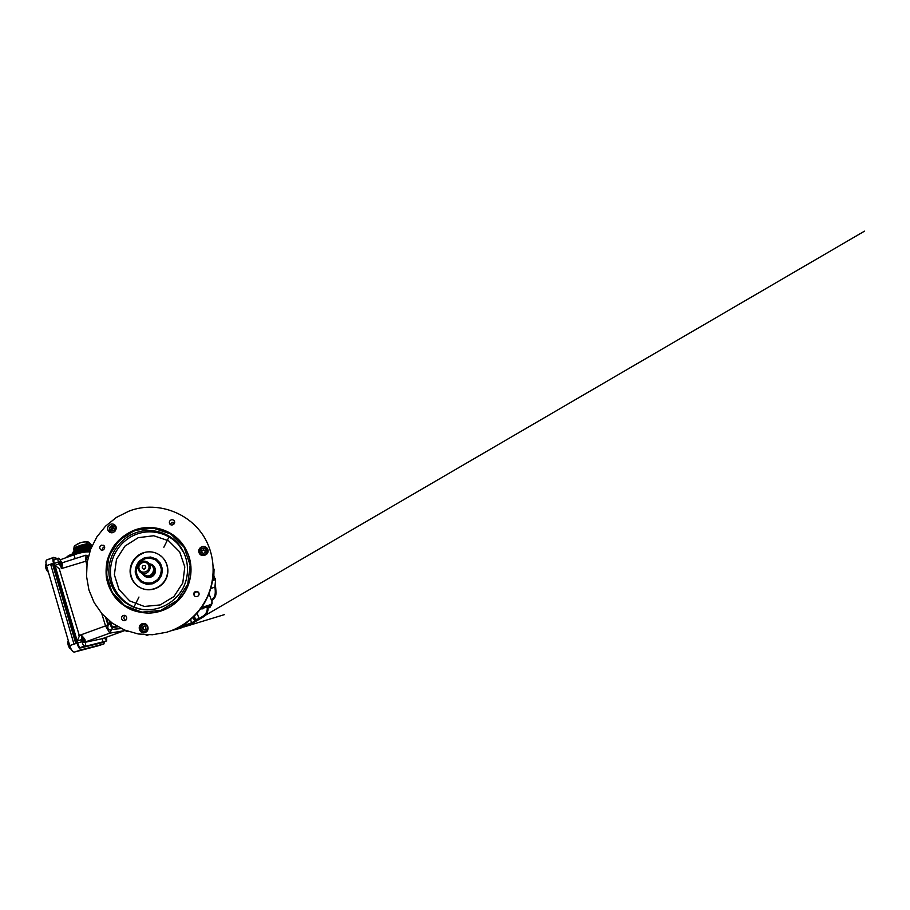 <?xml version="1.0" encoding="UTF-8"?>
<svg xmlns="http://www.w3.org/2000/svg" width="910" height="910" viewBox="0 0 910 910"><rect width="100%" height="100%" fill="white"/><g stroke="black" fill="none" stroke-linecap="round" stroke-linejoin="round"><path stroke-width="1.36" d="M203.419 608.119L211.109 605.685L212.189 603.103L211.063 605.355L202.998 607.493M200.712 608.744L201.963 608.324L201.178 608.085M202.702 607.505L211.006 604.877L212.167 602.056L210.949 604.49L202.384 607.3L202.179 606.674M208.981 593.673L212.167 602.056M124.34 629.925L126.831 631.529L127.718 631.244M198.016 619.335L194.319 620.245L193.75 618.755L195.013 617.992L194.365 616.07M195.013 617.992L195.582 619.482L194.319 620.245M197.163 613.112L199.017 618.732L195.582 619.482M117.686 626.626L112.237 627.252M148.933 634.85L145.827 634.793M210.699 588.565L214.931 587.075L215.568 579.727L214.055 580.102L213.907 578.635L215.42 578.271L215.568 579.727M212.462 580.637L214.055 580.102M212.69 579.044L213.907 578.635M213.202 567.885L214.055 569.228L213.224 569.353M213.725 578.692L214.055 569.228M176.494 628.537L183.911 626.137L183.536 624.692M182.853 626.524L176.654 628.764M185.697 623.27L186.243 624.613L184.957 625.238L191.578 622.815L190.554 619.562M190.543 623.316L186.243 624.613M184.957 625.238L184.457 624.101M193.75 618.755L193.216 617.185M200.371 609.199L203.442 608.187M200.632 608.938L206.058 607.175L200.473 609.052M200.644 608.813L207.309 606.765L200.427 609.109M201.463 607.687L205.546 606.469L201.269 607.971M201.429 607.743L204.181 606.913L201.303 607.914M201.508 607.641L206.9 606.026L201.235 608.016M127.957 631.324L126.831 631.529M103.365 545.272L103.365 545.272C106.243 546.58 103.865 551.392 101.067 549.947C99.122 548.275 99.235 546.671 101.419 545.158L103.785 545.534M202.828 608.938L203.76 608.085M142.233 567.863C142.142 566.031 142.984 565.292 144.77 565.645C146.829 566.577 145.179 569.944 143.166 568.921L142.233 567.863M139.15 568.943C137.126 562.88 146.794 559.479 148.751 565.599C150.798 571.696 141.061 575.063 139.15 568.943M152.994 566.065L153.676 566.646M149.672 564.007L151.276 564.632C158.033 568.067 152.55 579.283 145.657 576.132L142.802 573.812M148.865 563.336L150.685 564.837C156.952 567.988 151.879 578.373 145.498 575.427L143.063 573.539M138.297 569.444C136.398 564.382 142.643 559.138 147.215 561.971C153.835 565.292 148.466 576.269 141.744 573.163C140.049 572.435 138.9 571.196 138.297 569.444M144.428 569L145.737 567.158M53.838 560.048L58.456 558.194C57.785 558.524 57.751 559.809 58.354 562.039L52.666 563.972M101.852 642.46L106.675 640.89L104.366 637.956M80.216 647.681L106.697 640.879L106.641 637.125M52.689 564.086L75.985 643.609L81.866 641.675C82.81 644.542 83.8 646.009 84.823 646.066L85.449 645.918L85.563 641.402M62.46 565.599L60.754 563.062L60.799 561.129L62.506 563.677L61.732 568.5L58.354 562.039M62.335 563.062L58.843 558.228M61.607 565.918C60.731 566.282 58.968 561.584 59.935 561.447L61.653 563.984M106.572 637.159L106.39 637.944L105.071 637.694M83.618 637.728L85.108 639.923L85.074 642.403L83.584 640.208L83.618 637.728L81.445 635.191L81.866 641.675M84.221 640.219L84.175 642.699C83.265 643.131 81.741 638.217 82.73 638.024L84.221 640.219M60.333 559.752L73.983 554.804C80.512 552.575 85.745 551.619 89.658 551.949M62.187 562.789L85.984 555.168L88.384 556.34M107.88 624.76L105.708 617.685M85.551 642.187L102.318 638.695L124.488 630.653L109.814 633.133L85.551 641.891M120.814 628.298L113.249 629.333C112.283 629.117 111.236 627.308 110.087 623.896L109.109 620.7M118.072 626.854L112.681 627.479L109.78 621.234M88.236 556.931L87.94 557.022C86.348 557.614 86.211 558.66 87.542 560.162M86.848 564.678L85.79 561.22L61.732 568.5M61.323 568.648L61.63 565.906M87.337 561.277L85.79 561.22L85.984 555.168L88.361 556.442M59.73 569.148L54.987 565.326L58.911 563.904M82.799 638.001L81.024 635.328L79.42 635.908L77.213 641.038L81.274 639.696M79.42 635.908L59.48 569.58M54.987 565.326L77.213 641.038M78.931 635.578L105.526 625.909L101.749 613.522M110.087 623.896L108.279 624.499C107.153 628.651 108.222 630.459 111.464 629.925L109.814 633.133L105.526 625.909L108.279 624.499L106.39 618.311M121.303 628.548L113.249 629.333M81.468 647.169L102.853 642.096L102.523 638.627M102.853 642.096L106.231 640.993M81.434 647.237L85.449 645.918M106.39 637.944L105.81 637.432M52.382 563.552L75.814 643.643M50.767 564.655L74.017 644.235L50.767 564.655L54.247 563.404C53.588 560.947 53.644 559.536 54.407 559.149L54.008 559.491M53.178 557.83L46.842 559.866C45.739 560.401 45.636 562.335 46.512 565.679L69.717 645.565C71.151 649.877 72.686 652.049 74.336 652.083L97.973 645.861M104.491 641.595L103.922 643.927L81.479 649.751C79.909 649.694 78.408 647.51 76.975 643.177L53.497 563.154C52.609 559.809 52.678 557.875 53.713 557.364L57.432 558.569M103.922 643.927L97.916 645.884L103.922 643.927M103.444 642.369L80.922 647.863C79.773 647.806 78.669 646.202 77.623 643.04L54.247 563.404M87.417 547.001C83.242 547.524 77.02 549.97 75.689 551.744M82.048 551.494L80.944 547.865L88.805 546.296M75.394 550.789L80.421 548.036M89.897 548.082C86.552 547.911 78.658 550.436 76.451 552.563M90.272 549.31C87.496 549.356 84.198 550.152 80.387 551.71M91.512 547.001L91.057 545.465C88.896 543.736 75.223 547.649 74.21 550.311L73.744 549.685L74.267 550.209M73.118 552.427L73.357 553.508M91.375 547.342L90.863 545.909L91.489 547.081M91.398 545.773L91.637 546.728L91.796 545.818M80.49 548.184L81.434 551.562M74.813 553.03L74.142 550.8L74.643 553.087M91.523 546.99L91.011 545.977M76.963 552.427L76.008 549.276L76.781 552.472M73.164 553.576L72.88 552.643M78.055 552.165L77.054 548.866L77.873 552.211M79.17 551.938L77.987 548.696L78.977 551.972M78.237 552.12L77.418 548.775L78.431 552.086M74.995 552.973L74.427 550.482L75.166 552.927M88.645 551.87L86.803 545.886L88.372 551.858M74.108 553.257L73.585 551.494L73.938 553.314M73.585 553.428L73.312 551.87L73.767 553.371M78.613 552.04L77.612 548.741L78.795 552.006M83.64 551.392L82.309 547.035L83.379 551.403M76.599 552.518L75.678 549.469L76.417 552.575M76.247 552.62L75.348 549.685L76.065 552.666M87.565 551.858L85.756 545.954L87.303 551.87M82.571 551.449L81.161 547.706M88.6 551.858L87.007 545.807L89.191 551.892M82.844 551.426L81.843 547.285M74.29 553.2L73.858 551.13L74.461 553.143M85.29 551.46L83.743 546.421L85.005 551.426M81.786 551.528L81.104 547.638M89.464 551.926L87.61 545.898L89.703 551.824M84.732 551.414L83.254 546.591L84.459 551.392M77.691 552.256L76.702 548.98L77.509 552.29M75.348 552.87L74.734 550.186L75.53 552.825M83.606 551.392L82.787 546.796L84.186 551.392M87.531 551.87L85.95 545.852L88.099 551.858M90.568 549.39L89.271 546.068L90.42 549.788M79.909 551.79L78.76 548.65L79.727 551.824M89.84 551.403L88.156 545.932L89.988 550.994M90.09 550.698L85.585 551.505L84.232 546.262L85.859 551.551M79.352 551.892L78.374 548.662L79.545 551.858M77.145 552.381L76.349 549.117L77.327 552.336M86.143 551.631L84.732 546.136L86.45 551.722M73.3 553.53L72.993 552.518M90.124 550.584L88.714 545.989L90.272 550.186M86.757 551.847L85.244 546.034L87.03 551.881M75.701 552.768L75.041 549.924L75.883 552.723M91.296 547.524L90.966 546.023M91.125 545.727L91.557 546.91L91.284 545.795M73.062 553.61L73.005 552.347M73.505 553.462L73.05 552.268M73.858 553.337L73.312 551.87M74.199 553.223L73.585 551.494M74.552 553.109L73.858 551.13M74.904 553.007L74.142 550.8M75.257 552.893L74.427 550.482M75.621 552.791L74.734 550.186M75.974 552.688L75.041 549.924M76.338 552.597L75.348 549.685M76.69 552.495L75.678 549.469M77.054 552.404L76.008 549.276M77.418 552.313L76.349 549.117M77.782 552.234L76.702 548.98M78.146 552.142L77.054 548.866M78.522 552.063L77.418 548.775M78.886 551.983L77.794 548.719M79.261 551.915L78.18 548.673M79.636 551.847L78.567 548.662M80.012 551.779L78.965 548.662M79.022 548.548L80.421 548.241M82.537 551.449L81.388 547.558M84.141 551.392L82.787 546.796M84.698 551.403L83.254 546.591M85.244 551.46L83.743 546.421M85.813 551.551L84.232 546.262M86.404 551.71L84.732 546.136M86.996 551.892L85.244 546.034M88.065 551.858L86.279 545.909M89.146 551.892L87.337 545.886M89.68 551.881L87.883 545.909M89.965 551.05L88.441 545.954M90.249 550.243L88.987 546.023M90.545 549.447L89.555 546.114M89.487 546.045L90.852 546.171M91.216 547.706L90.875 546.148M91.364 547.354L90.966 545.818M91.648 545.75L91.057 545.465M80.103 551.756L79.159 548.673M79.227 548.548L80.194 551.744L79.238 548.673M90.704 549.003L89.84 546.171M90.761 548.866L89.931 546.193M91.262 547.627L90.761 546.011M76.156 552.643L75.257 549.674M87.258 551.87L85.438 545.909M90.397 549.845L89.214 546M73.414 553.485L73.084 552.37M86.712 551.824L84.926 546M91.478 547.081L91.068 545.75M77.6 552.268L76.588 548.923M79.818 551.813L78.829 548.537M86.109 551.619L84.425 546.114M90.101 550.641L88.657 545.92M90.693 549.06L89.772 546.102M88.338 551.858L86.473 545.818M84.414 551.392L82.958 546.614M75.792 552.745L74.95 549.924M77.964 552.188L76.941 548.798M84.971 551.426L83.436 546.421M89.828 551.46L88.099 545.852M82.014 551.494L80.876 547.786M73.562 553.439L73.209 552.268M85.529 551.494L83.925 546.25M74.734 553.064L74.063 550.846M83.333 551.403L82.014 547.081M89.43 551.915L87.553 545.818M82.81 551.426L81.559 547.342M76.52 552.541L75.575 549.447M76.872 552.45L75.905 549.242M79.079 551.949L78.044 548.571M74.028 553.28L73.505 551.562M74.381 553.166L73.778 551.187M75.439 552.848L74.643 550.209M78.704 552.029L77.668 548.628M79.443 551.881L78.431 548.548M78.34 552.108L77.304 548.696M73.278 553.542L72.959 552.484M77.236 552.359L76.235 549.071M75.086 552.95L74.347 550.516M81.752 551.528L80.66 547.945M73.676 553.405L73.244 551.961M75.109 552.95C75.712 551.824 77.566 550.641 80.694 549.401M80.842 549.333L90.158 547.32M74.722 551.756C75.291 550.63 77.157 549.424 80.319 548.161M80.478 548.719L75.371 551.619M80.865 549.958L76.144 552.484M48.389 572.151C46.524 571.071 44.647 564.826 46.092 564.518L46.092 564.518C44.328 566.395 46.945 571.298 48.412 572.219L48.321 572.117C46.831 571.434 44.954 566.509 45.659 565.133M83.766 551.392L90.306 550.106M90.318 549.458L81.138 551.608M90.989 548.298C88.429 547.718 80.057 550.004 76.929 552.347M113.454 528.107C112.408 528.505 111.884 529.256 111.862 530.359C111.839 529.336 112.305 528.596 113.261 528.164L113.898 528.039M111.088 529.7L111.464 527.959L113.113 527.345L114.41 528.482L114.034 530.223L112.374 530.826L111.612 530.086M111.884 528.972L112.522 528.232M113.591 527.8L111.964 528.403L111.6 530.132M111.043 532.316L110.872 532.213C108.472 530.814 109.063 526.708 111.782 525.832L114.967 526.23L116.218 528.005M113.113 527.345L114.899 528.915M205.023 552.586L203.328 553.428L201.758 552.415L201.883 550.573L203.578 549.72L205.148 550.732L205.023 552.586M199.79 552.711L200.951 554.975M206.786 554.122L207.332 552.427M203.578 549.72L201.929 550.914L201.815 552.757M205.194 551.073L203.624 550.072M142.699 629.003L142.597 627.138L144.133 626.125L145.759 626.99L145.862 628.856L144.326 629.856L142.699 629.003L144.679 629.788M145.463 631.574L147.5 630.55M146.419 624.465L144.155 624.214M142.597 627.138L143.063 628.935M144.485 626.08L142.961 627.081M143.018 627.047L143.211 629.003M110.599 524.262C112.021 523.785 113.318 523.955 114.523 524.763C118.937 527.686 113.841 535.125 109.507 532.088C107.642 530.655 107.164 528.801 108.085 526.526L110.599 524.262M142.233 623.703L143.075 623.521C148.285 622.622 150.15 631.096 145.031 632.507L144.644 632.621C139.275 634.065 136.898 625.204 142.233 623.703M201.872 546.694C203.806 546.114 205.489 546.523 206.9 547.934L207.696 549.162C210.119 554.122 201.997 558.24 199.347 553.405C198.05 550.425 198.892 548.195 201.872 546.694M128.833 511.204L116.423 517.403L105.617 526.082L96.904 536.843L90.647 549.174L87.132 562.528L86.541 576.314L88.907 589.896L94.174 602.647L102.125 613.954L112.43 623.259L124.647 630.061L138.195 633.974L152.402 634.748L166.575 632.268C183.672 627.206 198.585 614.671 206.604 598.393C214.532 582.07 215.238 562.687 208.674 546.216C196.606 514.741 158.818 499.294 128.833 511.204M182.341 544.032C171.546 529.813 151.606 524.399 135.158 530.598C127.218 533.738 120.291 538.936 115.047 545.682C111.873 550.413 109.484 555.498 107.869 560.958C106.743 566.52 106.481 572.128 107.084 577.759C108.654 586.245 112.294 593.718 117.993 600.19C122.076 604.126 126.695 607.334 131.836 609.802C137.194 611.804 142.768 612.896 148.557 613.101C162.298 612.931 175.857 605.616 183.729 593.934C191.566 582.218 193.193 566.85 188.074 554.042M171.148 519.894C172.422 519.519 173.457 519.849 174.242 520.861L174.527 521.453C175.585 524.137 171.421 526.355 169.817 523.967C168.907 522.226 169.351 520.861 171.148 519.894M123.385 615.467L124.113 615.331C127.389 615.103 127.65 620.574 124.363 620.688C123.066 620.7 122.168 620.085 121.69 618.845C121.36 617.242 121.917 616.115 123.385 615.467M195.502 591.398L197.72 591.602C199.722 593.457 199.574 595.129 197.277 596.596L195.377 596.551C193.056 594.765 193.091 593.058 195.502 591.398M112.942 528.084L111.793 529.415M163.845 547.274L169.01 536.934M138.968 597.04L133.975 607.027M143.177 582.673L144.826 583.333C151.128 584.857 156.201 582.935 160.046 577.554C163.083 571.685 162.481 566.304 158.226 561.413M144.519 557.739L139.344 560.981C136.659 564.234 135.283 567.965 135.215 572.163L137.069 577.93L141.243 582.286L146.931 584.368L153.005 583.731L158.272 580.489L161.639 575.291L162.435 569.159L160.513 563.358L156.27 559.036L150.56 557.034L144.519 557.739M142.938 552.893C135.26 555.601 129.868 563.461 130.096 571.582C130.289 579.704 136.102 587.121 143.996 589.111C152.38 591.284 161.878 586.848 165.756 578.862C169.681 570.911 167.315 560.753 160.41 555.555C155.053 551.744 149.229 550.857 142.938 552.893M143.302 553.212C135.658 555.908 130.289 563.722 130.517 571.81C130.71 579.898 136.5 587.268 144.349 589.259C152.687 591.409 162.139 586.995 165.995 579.056C169.897 571.139 167.542 561.038 160.683 555.874M135.51 532.885C118.118 539.141 106.72 557.944 109.2 576.166C111.555 594.401 127.696 609.347 146.499 609.802C161.639 610.201 176.676 601.101 183.513 587.143C190.338 573.186 188.233 555.828 178.553 544.282C168.327 531.85 150.4 527.311 135.51 532.885M134.714 530.416L119.028 540.404L108.972 556.033L106.424 574.392L111.907 592.023L124.511 605.525L141.937 612.157L160.797 610.394L177.222 600.418L187.744 584.209L190.167 565.121L184.025 547.16L170.739 533.977L153.119 528.073L134.714 530.416M134.657 530.041C126.672 533.203 119.699 538.447 114.421 545.226C111.225 549.981 108.813 555.111 107.198 560.606C106.06 566.202 105.787 571.844 106.402 577.509C107.971 586.051 111.634 593.582 117.379 600.088C121.485 604.058 126.126 607.277 131.302 609.768C136.705 611.77 142.313 612.874 148.125 613.078C163.948 612.908 179.384 603.182 186.516 588.611C193.637 574.039 191.794 555.987 182.136 543.554C171.273 529.245 151.208 523.807 134.657 530.041M207.753 549.879L208.06 550.743M174.629 522.681C172.559 521.749 171.16 522.374 170.443 524.558M208.049 551.346L207.014 549.39L203.999 547.922M201.918 548.241C199.984 549.128 199.006 550.607 198.994 552.7M125.33 615.604C124.135 616.32 123.692 617.378 124.01 618.766L125.432 620.37M143.871 623.486C142.256 624.033 141.221 625.136 140.788 626.808M141.403 630.3C142.392 631.733 143.734 632.416 145.441 632.348M198.937 592.933L198.107 592.239C195.775 590.806 192.931 593.923 194.592 596.073M109.826 531.144L110.349 532.498M115.752 526.196L114.341 525.878M104.604 546.808L104.184 546.921C102.819 547.57 102.273 548.639 102.58 550.118M144.792 558.376C148.853 557.057 152.664 557.523 156.247 559.775C161.741 564.154 163.186 569.694 160.592 576.394C157.794 582.195 150.719 585.244 144.747 583.287C133.11 580.136 133.213 561.845 144.792 558.376M145.213 575.939L146.43 576.599C152.891 579.568 158.511 569.455 152.539 565.588M149.513 563.87C154.472 564.234 157.271 570.479 154.29 574.563C151.447 578.76 144.633 578.225 142.62 573.698M144.872 558.797L140.117 561.766C137.649 564.769 136.386 568.193 136.318 572.037C137.057 575.814 138.9 578.908 141.858 581.331C145.27 583.071 148.876 583.503 152.652 582.65L157.475 579.681C159.978 576.656 161.252 573.186 161.298 569.285C160.524 565.485 158.636 562.391 155.644 559.991C152.209 558.308 148.614 557.91 144.872 558.797M180.032 628.355L171.273 630.698L180.032 628.355L192.408 623.327L180.032 628.355M213.839 575.393L214.498 578.453L213.839 575.393M215.272 583.105L216.102 592.751C215.92 596.391 214.441 599.019 211.677 600.623C214.441 599.019 215.92 596.391 216.102 592.751L215.272 583.105M207.946 606.72C208.572 609.563 207.457 614.785 203.419 616.878L192.408 623.327L203.419 616.878C207.457 614.785 208.572 609.563 207.946 606.72M214.919 587.087C215.454 591.477 216.057 597.188 211.404 599.838C216.057 597.188 215.454 591.477 214.919 587.087M207.116 606.856C207.73 610.872 206.32 614 202.896 616.241L193.341 621.939L182.956 626.49L193.341 621.939L202.896 616.241C206.32 614 207.73 610.872 207.116 606.856M110.451 623.43L111.964 622.918M116.298 625.807L112.157 627.172M150.321 564.541C154.074 566.657 154.973 569.694 152.994 573.63C149.979 576.838 146.829 577.042 143.541 574.255M109.621 622.736L107.915 623.304M84.823 646.066L80.114 647.613M75.143 558.638L73.983 554.804M70.297 648.728C68.807 648.034 67.226 642.858 68.057 641.402M70.764 648.989C70.468 648.659 70.684 649.763 68.887 646.942C67.408 644.098 67.829 640.617 68.352 640.867C66.942 641.868 69.103 648.978 70.832 648.978M74.336 652.083L81.479 649.751M69.717 645.565L76.975 643.177M46.512 565.679L53.497 563.154M79.523 545.693C75.61 547.206 73.676 548.537 73.744 549.685L74.131 546.626L75.132 545.409L80.592 542.667C86.37 541.097 88.748 542.076 88.953 542.292L91.068 544.703C90.898 543.259 84.755 543.736 79.523 545.693M90.92 545.386L91.068 544.703L91.375 545.693M85.79 544.078C88.372 542.133 87.292 541.507 82.514 542.201C78.146 543.099 74.324 545.5 76.11 546.159M111.805 526.128C108.028 527.47 109.928 533.465 113.693 532.054C117.481 530.701 115.559 524.706 111.805 526.128M112.192 532.703L110.872 532.213C108.301 530.883 109.371 526.242 111.759 525.821L115.82 527.026M111.839 529.211L112.749 528.153M111.907 530.405C111.862 529.358 112.317 528.608 113.272 528.175L113.921 528.062M206.843 551.744C207.15 547.536 200.314 547.206 200.075 551.403C199.745 555.612 206.593 555.964 206.843 551.744M207.287 551.835C207.218 555.407 201.804 556.704 200.155 553.564C197.424 549.287 205.034 545.409 206.968 550.095L207.287 551.835M142.745 630.96C146.43 632.951 149.445 626.933 145.714 625.022C142.028 623.054 139.037 629.049 142.745 630.96M144.44 624.169L143.814 624.249C140.39 624.635 139.355 629.538 142.62 631.324C139.457 629.845 140.345 624.533 143.814 624.249C148.296 623.452 149.593 630.892 145.1 631.665L142.631 631.335L145.714 631.529M174.299 523.614L171.797 522.545M138.229 537.673L124.988 546.068L116.503 559.252L114.364 574.733L119.028 589.578L129.686 600.918L144.36 606.458L160.194 604.934L173.958 596.562L182.774 582.969L184.81 566.976L179.691 551.892L168.555 540.767L153.744 535.751L138.229 537.673M184.355 553.678L179.088 545.409C169.021 533.169 151.367 528.687 136.705 534.159C120.052 540.153 108.904 557.796 110.622 575.325C112.249 592.854 126.729 607.869 144.576 609.7M213.202 571.582C212.883 583.526 210.051 594.526 202.304 606.481C194.296 617.97 183.809 626.103 170.83 630.857C195.309 622.565 213.293 597.529 213.202 571.514M210.688 605.821C209.55 608.153 209.584 608.142 210.79 605.787L209.63 607.687L210.483 605.889L209.63 607.687L207.958 607.027L209.63 607.687L210.79 605.787C209.584 608.142 209.55 608.153 210.688 605.821M84.687 552.108C81.286 552.211 77.339 553.041 72.868 554.6L67.351 557.216M66.43 557.546C67.09 556.363 69.262 555.077 72.936 553.701C78.34 551.699 84.88 550.868 86.188 551.949M146.214 635.351L147.613 635.248M145.657 576.132L146.43 576.599M141.744 573.163L145.498 575.427M53.872 559.855L58.456 558.194M59.935 561.447L60.799 561.129M46.842 559.866L53.713 557.364M74.21 550.311L72.88 552.541M206.968 550.095C204.966 545.352 197.572 549.219 200.155 553.564L200.268 554.133M184.4 553.78L178.553 544.282M174.242 520.861L174.618 521.817M207.696 549.162L207.798 550.596M197.72 591.602L198.107 592.239M114.523 524.763L115.24 525.434M205.558 615.194L864.5 231.163L205.558 615.194M184.355 626.842L224.633 614.557L184.355 626.842M65.918 557.728L72.857 553.689L81.013 551.619L86.859 551.892"/></g></svg>
